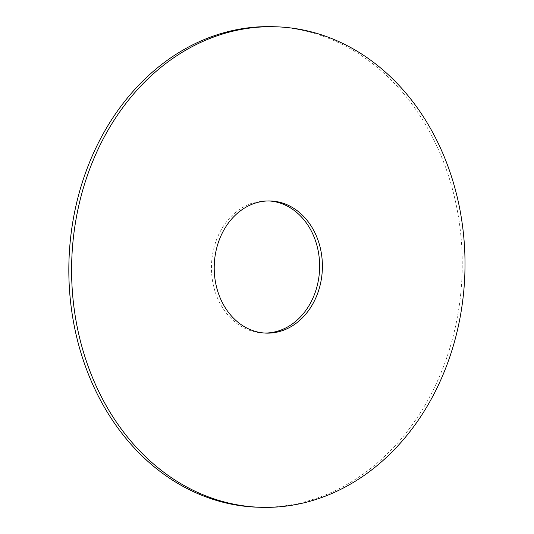 <?xml version="1.0" encoding="UTF-8"?>
<svg xmlns="http://www.w3.org/2000/svg" width="534" height="534" viewBox="0 0 534 534"><rect width="100%" height="100%" fill="white"/><g stroke="black" fill="none" stroke-linecap="round" stroke-linejoin="round"><path stroke-width="0.4" stroke-dasharray="2.67 2" d="M273.228 26.7A240.38 196.666 -88.2 0 1 376.51 66.77A240.38 196.666 -88.2 0 1 452.325 339.424A240.38 196.666 -88.2 0 1 257.862 507.213M264.811 333.049A66.103 54.081 -88.2 0 1 263.429 333.029A66.103 54.081 -88.2 0 1 211.491 265.224A66.103 54.081 -88.2 0 1 267.654 200.884A66.103 54.081 -88.2 0 1 269.036 200.951M270.418 200.971L267.654 200.884M266.192 333.116L263.429 333.029"/><path stroke-width="0.8" d="M260.625 507.3L257.862 507.213A240.38 196.666 -88.2 0 1 68.979 260.665A240.38 196.666 -88.2 0 1 273.228 26.7L275.991 26.787A240.38 196.666 -88.2 0 1 379.274 66.857A240.38 196.666 -88.2 0 1 455.088 339.511A240.38 196.666 -88.2 0 1 260.625 507.3A240.38 196.666 -88.2 0 1 71.743 260.759A240.38 196.666 -88.2 0 1 275.991 26.787M269.036 200.951A66.103 54.081 -88.2 0 1 296.056 211.905A66.103 54.081 -88.2 0 1 317.123 286.077A66.103 54.081 -88.2 0 1 264.811 333.049M298.82 211.991A66.103 54.081 -88.2 0 1 319.672 286.972A66.103 54.081 -88.2 0 1 266.192 333.116A66.103 54.081 -88.2 0 1 214.254 265.318A66.103 54.081 -88.2 0 1 270.418 200.971A66.103 54.081 -88.2 0 1 298.82 211.991"/></g></svg>
